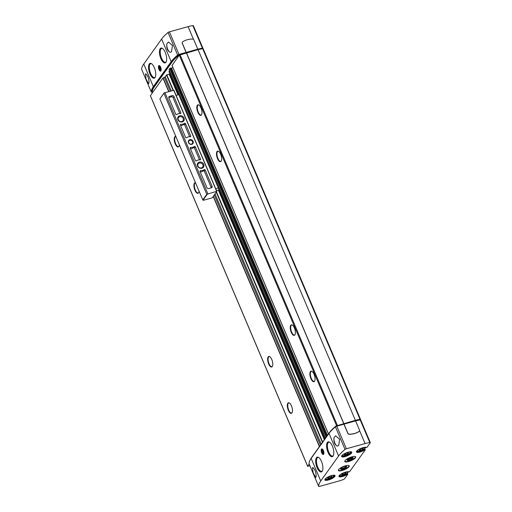 <?xml version="1.0" encoding="UTF-8"?>
<svg xmlns="http://www.w3.org/2000/svg" width="512" height="512" viewBox="0 0 512 512"><rect width="100%" height="100%" fill="white"/><g stroke="black" fill="none" stroke-linecap="round" stroke-linejoin="round"><path stroke-width="0.77" d="M152.211 92.013L152.102 92.045A1.312 0.371 -23 0 1 151.27 92.032A1.312 0.371 -23 0 1 151.264 91.994A45.926 13.043 -23 0 1 153.344 86.63L171.194 61.645A45.926 13.043 -23 0 1 177.632 55.072A1.312 0.371 -23 0 1 178.982 54.413L197.69 49.229A19.686 5.587 -23 0 1 202.413 48.186A1.312 0.371 -23 0 1 202.931 48.269A1.312 0.371 -23 0 1 202.88 48.461L202.701 48.71A1.312 0.371 -23 0 1 203.213 48.794L360.531 419.405A1.312 0.371 -23 0 1 360.48 419.597L360.224 419.955A1.312 0.371 -23 0 1 360.736 420.038L370.323 442.624A1.312 0.371 -23 0 1 370.272 442.816L367.04 447.27M364.787 448.582L365.222 449.888L349.574 471.725M347.322 473.037L347.757 474.342L344.582 478.778A1.312 0.371 -23 0 1 343.398 479.514A19.686 5.587 -23 0 1 338.202 481.216L319.494 486.4A1.312 0.371 -23 0 1 318.662 486.387A1.312 0.371 -23 0 1 318.656 486.349A45.926 13.043 -23 0 1 320.742 480.979L338.586 456A45.926 13.043 -23 0 1 345.024 449.427A1.312 0.371 -23 0 1 346.374 448.768L365.088 443.584A19.686 5.587 -23 0 1 369.811 442.541A1.312 0.371 -23 0 1 370.323 442.624M361.946 448.358L359.878 449.299L359.232 450.208L360.64 450.182L362.701 449.248L363.354 448.333L361.946 448.358M347.104 452.896L345.043 453.83L344.39 454.746L345.798 454.72L347.859 453.786L348.512 452.87L347.104 452.896M330.387 476.294L328.326 477.235L327.674 478.144L329.082 478.118L331.149 477.184L331.795 476.269L330.387 476.294M344.474 472.813L342.413 473.754L341.76 474.662L343.168 474.643L345.229 473.702L345.882 472.787L344.474 472.813M366.093 447.36L367.104 447.251M364.09 449.146L364.358 449.786L365.197 449.549M366.381 447.45A5.51 1.568 157 0 0 359.443 449.114A5.51 1.568 157 0 0 357.101 452.397A5.51 1.568 157 0 0 364.499 450.086L364.358 449.786A5.248 1.491 157 0 1 359.526 451.834A5.248 1.491 157 0 1 356.608 451.674C356.333 450.931 358.298 449.651 362.502 447.834L366.17 447.456M348.621 471.814L349.638 471.706M346.618 473.6L346.886 474.24L347.731 474.003M348.915 471.904A5.51 1.568 157 0 0 341.978 473.568A5.51 1.568 157 0 0 339.635 476.851A5.51 1.568 157 0 0 347.034 474.541L346.886 474.24A5.248 1.491 157 0 1 342.061 476.288A5.248 1.491 157 0 1 339.136 476.128C338.867 475.386 340.832 474.106 345.03 472.288L348.704 471.91M351.91 456.832A5.907 1.677 157 0 0 344.781 461.51A5.907 1.677 157 0 0 350.874 460.749A5.907 1.677 157 0 0 355.654 456.896A5.907 1.677 157 0 0 351.91 456.832M345.51 465.792A5.907 1.677 157 0 0 338.381 470.47A5.907 1.677 157 0 0 344.474 469.702A5.907 1.677 157 0 0 349.254 465.856A5.907 1.677 157 0 0 345.51 465.792M141.702 69.478A1.312 0.371 -23 0 1 141.683 69.446A1.312 0.371 -23 0 1 141.677 69.408A45.926 13.043 -23 0 1 143.763 64.045L161.606 39.059A45.926 13.043 -23 0 1 168.045 32.486A1.312 0.371 -23 0 1 169.395 31.827L188.102 26.643A19.686 5.587 -23 0 1 192.826 25.6A1.312 0.371 -23 0 1 193.344 25.683L202.931 48.269M166.816 43.955C166.438 48.506 167.616 51.296 170.362 52.314L171.52 51.77L172.467 45.491L168.442 42.003L166.816 43.955A5.248 2.118 74.5 0 0 167.738 49.331A5.248 2.118 74.5 0 0 170.362 52.314M338.586 456L328.998 433.414A45.926 13.043 -23 0 1 335.443 426.842A1.312 0.371 -23 0 1 336.787 426.182L355.578 420.896L359.469 430.061A1.312 1.139 -144.5 0 1 359.11 431.398A19.686 17.12 -144.5 0 1 349.197 434.15A1.312 1.139 -144.5 0 1 347.898 433.267L344.006 424.102M333.965 437.734L335.59 435.776L339.616 439.264L338.669 445.549L337.51 446.093C334.771 445.075 333.587 442.291 333.965 437.734A5.248 2.118 74.5 0 0 334.88 443.11A5.248 2.118 74.5 0 0 337.51 446.093M309.101 463.834A1.312 0.371 -23 0 1 309.075 463.802A1.312 0.371 -23 0 1 309.069 463.763A45.926 13.043 -23 0 1 311.155 458.4L328.998 433.414M312.915 467.571A5.248 2.118 74.5 0 0 312.678 467.539C314.675 468.755 315.853 471.546 316.224 475.891L315.808 477.517L313.126 472.787L312.474 467.546L312.89 467.565M149.075 82.118C148.71 77.773 147.526 74.989 145.53 73.76L145.978 79.008L148.659 83.738L149.075 82.118M310.291 459.738A45.926 13.043 -23 0 1 311.674 457.395L329.146 432.941A45.926 13.043 -23 0 1 335.584 426.368A1.312 0.371 -23 0 1 336.531 425.843L355.29 420.365A19.686 5.587 -23 0 1 360.013 419.322A1.312 0.371 -23 0 1 360.531 419.405M172.058 65.434L179.277 55.149L198.048 49.651L355.366 420.262M186.406 52.96L343.725 423.571M186.483 52.858L343.795 423.469M150.426 95.77L152.755 92.275A1.312 0.371 -23 0 1 152.282 92.186A1.312 0.371 -23 0 1 152.275 92.147A45.926 13.043 -23 0 1 154.362 86.784L171.827 62.33A45.926 13.043 -23 0 1 178.272 55.757A1.312 0.371 -23 0 1 179.219 55.232M152.755 92.275L162.931 78.029L164.346 77.344L170.157 91.034M178.176 94.778L169.434 74.086L166.496 74.989L165.254 76.73A1.312 0.371 -23 0 1 164.346 77.344M168.973 71.616L169.542 70.72M169.069 69.536L169.754 68.48L171.341 67.923L327.334 435.475M172.966 67.699L171.424 68.122M336.531 425.843A1.312 0.371 -23 0 1 336.934 425.709L354.49 420.845A19.686 5.587 -23 0 1 359.206 419.802A1.312 0.371 -23 0 1 359.725 419.885L359.789 420.026M309.933 465.824L307.654 466.336L309.203 464.102M198.08 49.728A19.686 5.587 -23 0 1 202.701 48.71L360.013 419.322M199.04 191.104A5.478 2.208 74.5 0 1 198.528 192.845A5.478 2.208 74.5 0 1 198.438 192.96A5.478 2.208 74.5 0 1 194.387 188.736A5.478 2.208 74.5 0 1 195.482 182.72M272.269 366.566A5.478 2.208 74.5 0 1 272.179 366.688A5.478 2.208 74.5 0 1 268.09 362.323A5.478 2.208 74.5 0 1 269.35 356.48A5.478 2.208 74.5 0 1 272.307 360.992A5.478 2.208 74.5 0 1 272.269 366.566M291.936 412.896A5.478 2.208 74.5 0 1 291.84 413.011A5.478 2.208 74.5 0 1 287.757 408.653A5.478 2.208 74.5 0 1 289.011 402.81A5.478 2.208 74.5 0 1 291.974 407.315A5.478 2.208 74.5 0 1 291.936 412.896M179.373 144.774A5.478 2.208 74.5 0 1 178.867 146.515A5.478 2.208 74.5 0 1 178.771 146.637A5.478 2.208 74.5 0 1 174.72 142.406A5.478 2.208 74.5 0 1 175.821 136.397M201.453 114.893A5.478 2.208 74.5 0 1 201.363 115.014A5.478 2.208 74.5 0 1 197.274 110.65A5.478 2.208 74.5 0 1 198.534 104.806A5.478 2.208 74.5 0 1 201.491 109.318A5.478 2.208 74.5 0 1 201.453 114.893M314.528 381.274A5.478 2.208 74.5 0 1 314.432 381.389A5.478 2.208 74.5 0 1 310.342 377.03A5.478 2.208 74.5 0 1 311.603 371.181A5.478 2.208 74.5 0 1 314.56 375.693A5.478 2.208 74.5 0 1 314.528 381.274M221.12 161.216A5.478 2.208 74.5 0 1 221.024 161.338A5.478 2.208 74.5 0 1 216.934 156.979A5.478 2.208 74.5 0 1 218.195 151.13A5.478 2.208 74.5 0 1 221.152 155.642A5.478 2.208 74.5 0 1 221.12 161.216M294.861 334.944A5.478 2.208 74.5 0 1 294.765 335.066A5.478 2.208 74.5 0 1 290.682 330.701A5.478 2.208 74.5 0 1 291.936 324.858A5.478 2.208 74.5 0 1 294.899 329.37A5.478 2.208 74.5 0 1 294.861 334.944M152.058 91.642A1.312 0.371 -23 0 1 152.038 91.61A1.312 0.371 -23 0 1 152.026 91.571A45.926 13.043 -23 0 1 154.112 86.202L171.584 61.747A45.926 13.043 -23 0 1 178.022 55.174A1.312 0.371 -23 0 1 179.373 54.515L196.928 49.651A19.686 5.587 -23 0 1 201.651 48.608A1.312 0.371 -23 0 1 202.163 48.691L202.208 48.794M186.125 52.435L182.234 43.264A1.312 1.139 -144.5 0 1 182.362 42.131M186.195 52.326L182.304 43.162A1.312 1.139 -144.5 0 1 182.662 41.824A19.686 17.12 -144.5 0 1 192.576 39.072A1.312 1.139 -144.5 0 1 193.875 39.955L197.766 49.126M160.896 70.893A2.886 1.165 74.5 0 1 158.637 68.461A2.886 1.165 74.5 0 1 159.616 65.709A2.886 1.165 74.5 0 1 160.934 68.032A2.886 1.165 74.5 0 1 160.998 70.707A2.886 1.165 74.5 0 1 160.896 70.893M165.933 62.272A7.68 3.098 74.5 0 1 165.818 62.426A7.68 3.098 74.5 0 1 160.07 56.32A7.68 3.098 74.5 0 1 161.856 48.128A7.68 3.098 74.5 0 1 165.99 54.47A7.68 3.098 74.5 0 1 165.933 62.272M155.021 77.555A7.68 3.098 74.5 0 1 154.899 77.709A7.68 3.098 74.5 0 1 149.152 71.603A7.68 3.098 74.5 0 1 150.938 63.411A7.68 3.098 74.5 0 1 155.072 69.754A7.68 3.098 74.5 0 1 155.021 77.555M355.61 420.973A19.686 5.587 -23 0 1 360.224 419.955L369.811 442.541M343.93 424.205L347.821 433.376A1.312 1.139 35.5 0 0 349.12 434.253A19.686 17.12 35.5 0 0 359.034 431.507A1.312 1.139 35.5 0 0 359.341 431.2M323.616 454.246A2.886 1.165 74.5 0 1 321.363 451.814A2.886 1.165 74.5 0 1 322.336 449.062A2.886 1.165 74.5 0 1 323.661 451.386A2.886 1.165 74.5 0 1 323.725 454.054A2.886 1.165 74.5 0 1 323.616 454.246M322.163 471.328A7.68 3.098 74.5 0 1 322.048 471.482A7.68 3.098 74.5 0 1 316.301 465.382A7.68 3.098 74.5 0 1 318.086 457.19A7.68 3.098 74.5 0 1 322.221 463.526A7.68 3.098 74.5 0 1 322.163 471.328M333.082 456.045A7.68 3.098 74.5 0 1 332.966 456.198A7.68 3.098 74.5 0 1 327.219 450.093A7.68 3.098 74.5 0 1 329.005 441.907A7.68 3.098 74.5 0 1 333.139 448.243A7.68 3.098 74.5 0 1 333.082 456.045M178.899 146.464A5.248 2.118 74.5 0 1 178.56 146.643A5.248 2.118 74.5 0 1 175.117 142.15A5.248 2.118 74.5 0 1 175.757 136.525A5.248 2.118 74.5 0 1 175.866 136.506M294.893 334.893A5.248 2.118 74.5 0 1 294.56 335.072A5.248 2.118 74.5 0 1 291.117 330.579A5.248 2.118 74.5 0 1 291.757 324.954A5.248 2.118 74.5 0 1 292.134 324.934M221.152 161.171A5.248 2.118 74.5 0 1 220.819 161.35A5.248 2.118 74.5 0 1 217.376 156.858A5.248 2.118 74.5 0 1 218.016 151.232A5.248 2.118 74.5 0 1 218.394 151.213M314.56 381.222A5.248 2.118 74.5 0 1 314.221 381.402A5.248 2.118 74.5 0 1 310.778 376.909A5.248 2.118 74.5 0 1 311.418 371.283A5.248 2.118 74.5 0 1 311.802 371.264M201.491 114.842A5.248 2.118 74.5 0 1 201.152 115.021A5.248 2.118 74.5 0 1 197.709 110.528A5.248 2.118 74.5 0 1 198.349 104.902A5.248 2.118 74.5 0 1 198.726 104.883M291.968 412.845A5.248 2.118 74.5 0 1 291.635 413.024A5.248 2.118 74.5 0 1 288.192 408.531A5.248 2.118 74.5 0 1 288.832 402.906A5.248 2.118 74.5 0 1 289.21 402.886M272.307 366.515A5.248 2.118 74.5 0 1 271.968 366.694A5.248 2.118 74.5 0 1 268.525 362.202A5.248 2.118 74.5 0 1 269.165 356.576A5.248 2.118 74.5 0 1 269.542 356.557M198.566 192.794A5.248 2.118 74.5 0 1 198.227 192.973A5.248 2.118 74.5 0 1 194.784 188.48A5.248 2.118 74.5 0 1 195.424 182.854A5.248 2.118 74.5 0 1 195.526 182.835M340.966 468.39A2.714 0.768 157 0 0 343.757 468.019A2.714 0.768 157 0 0 345.958 466.272M344.608 466.496A3.283 0.934 157 0 0 340.678 468.787A3.283 0.934 157 0 0 344.032 468.672A3.283 0.934 157 0 0 346.445 466.336A3.283 0.934 157 0 0 344.608 466.496M352.448 458.669A2.637 0.749 157 0 0 352.544 458.56A2.637 0.749 157 0 0 349.798 458.566A2.637 0.749 157 0 0 348.282 460.442A2.637 0.749 157 0 0 352.448 458.669L352.858 458.214A3.283 0.934 157 0 0 352.973 458.074A3.283 0.934 157 0 0 353.101 457.594L353.088 457.574A3.283 0.934 157 0 0 352.845 457.376A3.283 0.934 157 0 0 351.014 457.536A3.283 0.934 157 0 0 347.078 459.827A3.283 0.934 157 0 0 347.053 460.147M344.851 472.806L345.229 473.702M342.733 473.606L343.168 474.643M330.765 476.288L331.149 477.184M328.646 477.088L329.082 478.118M347.482 452.89L347.859 453.786M345.363 453.69L345.798 454.72M362.323 448.352L362.701 449.248M360.198 449.152L360.64 450.182M155.149 77.35A7.219 2.912 74.5 0 1 154.765 77.536L154.643 77.568A7.219 2.912 74.5 0 1 149.914 71.392A7.219 2.912 74.5 0 1 150.79 63.661A7.219 2.912 74.5 0 1 151.45 63.661M150.79 63.661L150.906 63.629A7.219 2.912 74.5 0 1 151.334 63.59M333.216 455.846A7.219 2.912 74.5 0 1 332.826 456.032L332.71 456.064A7.219 2.912 74.5 0 1 327.974 449.888A7.219 2.912 74.5 0 1 328.858 442.15A7.219 2.912 74.5 0 1 329.517 442.15M328.858 442.15L328.973 442.118A7.219 2.912 74.5 0 1 329.402 442.08M322.298 471.13A7.219 2.912 74.5 0 1 321.907 471.315L321.792 471.347A7.219 2.912 74.5 0 1 317.056 465.171A7.219 2.912 74.5 0 1 317.939 457.434A7.219 2.912 74.5 0 1 318.598 457.434M317.939 457.434L318.054 457.402A7.219 2.912 74.5 0 1 318.483 457.363M166.067 62.067A7.219 2.912 74.5 0 1 165.677 62.253L165.562 62.285A7.219 2.912 74.5 0 1 160.832 56.109A7.219 2.912 74.5 0 1 161.709 48.378A7.219 2.912 74.5 0 1 162.368 48.378M161.709 48.378L161.824 48.346A7.219 2.912 74.5 0 1 162.253 48.307M161.107 70.349A2.342 0.947 74.5 0 1 160.448 70.349A2.342 0.947 74.5 0 1 160.314 70.234M159.27 66.47A2.342 0.947 74.5 0 1 159.328 66.298A2.342 0.947 74.5 0 1 159.891 65.958M160.813 70.099A2.061 0.832 74.5 0 1 160.186 70.163A2.061 0.832 74.5 0 1 159.238 68.506A2.061 0.832 74.5 0 1 159.194 66.598A2.061 0.832 74.5 0 1 160.576 67.328A2.061 0.832 74.5 0 1 160.813 70.099M160.608 69.619L160.704 68.422L160.134 67.085L159.475 66.944L159.949 69.478L160.608 69.619M160.454 67.84L159.386 68.141M160.634 69.286L159.949 69.478M323.834 453.702A2.342 0.947 74.5 0 1 323.174 453.702A2.342 0.947 74.5 0 1 323.034 453.587M321.99 449.818A2.342 0.947 74.5 0 1 322.054 449.651A2.342 0.947 74.5 0 1 322.618 449.312M323.539 453.453A2.061 0.832 74.5 0 1 322.906 453.51A2.061 0.832 74.5 0 1 321.965 451.853A2.061 0.832 74.5 0 1 321.92 449.952A2.061 0.832 74.5 0 1 323.302 450.682A2.061 0.832 74.5 0 1 323.539 453.453M323.334 452.973L322.861 450.438L322.202 450.298L322.106 451.494L322.675 452.832L323.334 452.973M323.181 451.194L322.106 451.494M323.36 452.64L322.675 452.832M200 159.872A5.907 5.133 -144.5 0 0 196.435 160.858A0.659 0.57 -144.5 0 1 195.43 160.525L190.221 148.25A0.659 0.57 -144.5 0 1 190.765 147.488A5.907 5.133 -144.5 0 0 194.323 146.502A0.659 0.57 -144.5 0 1 195.334 146.829L200.544 159.11A0.659 0.57 -144.5 0 1 200 159.872L200.544 159.11M200.051 171.411A0.659 0.57 -144.5 0 1 200.595 170.65A5.907 5.133 -144.5 0 0 204.154 169.664A0.659 0.57 -144.5 0 1 205.165 169.997L212.096 186.323A1.312 1.139 -144.5 0 1 211.43 187.802L208.634 188.582A1.312 1.139 -144.5 0 1 206.982 187.744L200.051 171.411L200.595 170.65M164.102 92.922L159.904 98.906L164.102 92.922L173.92 90.272L216.806 191.309L206.765 194.31L202.771 199.898L203.418 200.275L212.211 197.837L216.73 191.514L173.664 90.061M164.87 92.493L207.936 193.952M191.782 144.32A2.624 2.285 -144.5 0 1 188.307 141.402A2.624 2.285 -144.5 0 1 192.314 140.294A2.624 2.285 -144.5 0 1 191.782 144.32M182.272 121.914A3.475 3.027 -144.5 0 1 177.664 118.042A3.475 3.027 -144.5 0 1 182.97 116.57A3.475 3.027 -144.5 0 1 182.272 121.914M201.933 168.237A3.475 3.027 -144.5 0 1 197.325 164.371A3.475 3.027 -144.5 0 1 202.637 162.899A3.475 3.027 -144.5 0 1 201.933 168.237M168.832 97.869A1.312 1.139 -144.5 0 1 169.498 96.39L172.301 95.616A1.312 1.139 -144.5 0 1 173.946 96.454L180.877 112.787A0.659 0.57 -144.5 0 1 180.333 113.542A5.907 5.133 -144.5 0 0 176.774 114.528A0.659 0.57 -144.5 0 1 175.763 114.202L168.832 97.869M190.163 136.704A5.907 5.133 -144.5 0 0 186.605 137.696A0.659 0.57 -144.5 0 1 185.6 137.363L180.384 125.082A0.659 0.57 -144.5 0 1 180.928 124.326A5.907 5.133 -144.5 0 0 184.493 123.341A0.659 0.57 -144.5 0 1 185.498 123.667L190.714 135.949A0.659 0.57 -144.5 0 1 190.163 136.704L190.714 135.949M176.077 95.36L178.714 94.63M218.336 187.974L215.699 188.704M216.538 190.675L219.104 189.786M159.904 98.906L202.771 199.898M163.898 93.318L206.765 194.31M169.267 74.362L169.792 73.619M228.256 213.338L228.787 212.602M229.28 213.76L228.781 213.901M203.027 200.173L207.168 194.374M191.456 144.083A2.125 1.85 -144.5 0 1 188.928 140.966A2.125 1.85 -144.5 0 1 192.39 143.443A2.125 1.85 -144.5 0 1 191.456 144.083M181.792 121.562A2.758 2.394 -144.5 0 1 178.758 120.506A2.758 2.394 -144.5 0 1 178.522 117.53A2.758 2.394 -144.5 0 1 182.157 117.178A2.758 2.394 -144.5 0 1 183.008 120.73A2.758 2.394 -144.5 0 1 181.792 121.562M201.459 167.885A2.758 2.394 -144.5 0 1 198.419 166.829A2.758 2.394 -144.5 0 1 198.182 163.853A2.758 2.394 -144.5 0 1 201.818 163.507A2.758 2.394 -144.5 0 1 202.669 167.059A2.758 2.394 -144.5 0 1 201.459 167.885M211.315 187.834A1.312 1.139 -144.5 0 0 211.232 187.539L204.301 171.206A0.659 0.57 -144.5 0 0 203.29 170.88A5.907 5.133 -144.5 0 1 200.25 171.878M168.749 97.568L171.43 96.826A1.312 1.139 -144.5 0 1 173.082 97.664L179.814 113.53M199.482 159.853L194.464 148.045A0.659 0.57 -144.5 0 0 193.459 147.712A5.907 5.133 -144.5 0 1 190.419 148.717M189.645 136.691L184.634 124.877A0.659 0.57 -144.5 0 0 183.629 124.55A5.907 5.133 -144.5 0 1 180.582 125.555M322.362 471.008A7.219 2.912 74.5 0 1 321.792 471.347M155.213 77.229A7.219 2.912 74.5 0 1 154.643 77.568M333.28 455.725A7.219 2.912 74.5 0 1 332.71 456.064M166.131 61.946A7.219 2.912 74.5 0 1 165.562 62.285M351.936 458.419A1.894 0.538 157 0 0 351.603 458.31A1.894 0.538 157 0 0 350.758 458.438A1.894 0.538 157 0 0 349.043 459.219A1.894 0.538 157 0 0 348.614 459.584A1.894 0.538 157 0 0 348.499 459.981A1.894 0.538 157 0 0 349.677 459.962A1.894 0.538 157 0 0 351.392 459.181A1.894 0.538 157 0 0 351.936 458.419L351.392 459.181L349.677 459.962L348.499 459.981L349.043 459.219M353.101 457.594A3.283 0.934 157 0 0 349.715 458.016A3.283 0.934 157 0 0 347.059 460.154A3.283 0.934 157 0 0 347.674 460.416L348.282 460.442M351.046 458.374L351.392 459.181M349.293 459.066L349.677 459.962M357.453 450.438A4.262 1.21 157 0 0 361.766 450.387A4.262 1.21 157 0 0 364.794 447.322M342.611 454.97A4.262 1.21 157 0 0 346.925 454.925A4.262 1.21 157 0 0 349.958 451.853M325.894 478.374A4.262 1.21 157 0 0 330.208 478.323A4.262 1.21 157 0 0 333.242 475.258M339.981 474.893A4.262 1.21 157 0 0 344.294 474.842A4.262 1.21 157 0 0 347.328 471.776M364.499 450.086L365.222 449.888M347.034 474.541L347.757 474.342M348.282 452.173A5.51 1.568 157 0 0 341.702 456.659A5.51 1.568 157 0 0 350.118 454.33A5.51 1.568 157 0 0 348.282 452.173M331.565 475.571A5.51 1.568 157 0 0 324.986 480.058A5.51 1.568 157 0 0 333.402 477.728A5.51 1.568 157 0 0 331.565 475.571M161.606 39.059L171.194 61.645M168.045 32.486L177.632 55.072M345.024 449.427L335.443 426.842M320.742 480.979L311.155 458.4M318.656 486.349L309.069 463.763M141.677 69.408L151.264 91.994M143.763 64.045L153.344 86.63M150.362 95.629L307.68 466.24M162.931 78.029L168.627 91.456M213.197 196.454L319.379 446.605M163.11 77.907L168.838 91.398M213.344 196.25L319.526 446.4M214.272 194.957L320.454 445.107M165.254 76.73L171.2 90.739M215.002 193.933L321.184 444.083M166.496 74.989L172.973 90.246M216.25 192.192L322.432 442.342M166.784 74.822L173.293 90.163M216.467 191.878L322.65 442.029M169.152 74.093L177.958 94.835M218.419 190.15L324.333 439.674M218.637 190.093L324.486 439.462M168.947 71.558L324.877 438.912M169.043 69.478L325.491 438.054M169.754 68.48L326.202 437.056M170.362 68.141L326.675 436.39M171.174 67.917L327.245 435.597M171.507 68.102L327.405 435.373M172.013 65.318L328.461 433.894M179.277 55.149L336.589 425.76M180.045 54.726L337.357 425.338M179.373 54.515L179.552 54.931M178.022 55.174L178.272 55.757M171.584 61.747L171.827 62.33M154.112 86.202L154.362 86.784M152.026 91.571L152.275 92.147M169.395 31.827L178.982 54.413M192.826 25.6L202.413 48.186M188.102 26.643L193.562 39.494M337.101 426.099L336.934 425.709M346.374 448.768L336.787 426.182M365.088 443.584L359.565 430.579M338.368 470.093A5.773 1.638 157 0 0 344.314 469.325A5.773 1.638 157 0 0 348.992 465.581M338.349 470.349A5.907 1.677 157 0 0 344.371 469.472A5.907 1.677 157 0 0 349.19 465.747M344.768 461.133A5.773 1.638 157 0 0 350.714 460.365A5.773 1.638 157 0 0 355.392 456.621M344.749 461.389A5.907 1.677 157 0 0 350.778 460.512A5.907 1.677 157 0 0 355.59 456.787M325.05 479.603A5.248 1.491 157 0 0 330.464 478.925A5.248 1.491 157 0 0 334.714 475.507C335.174 475.142 334.112 475.168 331.533 475.597C325.798 477.28 324.186 480.358 325.05 479.603M341.766 456.205A5.248 1.491 157 0 0 347.181 455.526A5.248 1.491 157 0 0 351.43 452.102C351.891 451.738 350.829 451.77 348.25 452.192C342.515 453.882 340.902 456.96 341.766 456.205M203.29 170.88L204.154 169.664M211.232 187.539L212.096 186.323M204.301 171.206L205.165 169.997M168.736 97.459L169.498 96.39M171.43 96.826L172.301 95.616M173.082 97.664L173.946 96.454M180.339 113.542L180.877 112.787M190.221 148.25L190.765 147.488M193.459 147.712L194.323 146.502M194.464 148.045L195.334 146.829M180.384 125.088L180.928 124.326M183.629 124.55L184.493 123.341M184.634 124.877L185.498 123.667M366.317 447.482L367.078 447.27M348.851 471.936L349.606 471.725M150.336 95.725L307.654 466.336M169.434 74.086L178.208 94.765M218.669 190.08L324.512 439.424M168.934 71.597L324.864 438.938M169.03 69.517L325.478 438.074M171.341 67.923L327.347 435.456M171.987 65.395L328.429 433.946M152.038 91.61L152.282 92.186M141.683 69.446L151.27 92.032M318.662 486.387L309.075 463.802M339.469 475.232C338.931 476.051 340.538 475.923 344.301 474.854C349.606 472.077 347.469 472.186 347.93 471.642M356.941 450.778C356.397 451.59 358.01 451.469 361.766 450.4C367.072 447.622 364.934 447.731 365.395 447.187M342.099 455.309C341.562 456.128 343.168 456 346.931 454.938C352.237 452.154 350.099 452.269 350.56 451.725M325.389 478.714C324.845 479.526 326.451 479.405 330.214 478.336C335.52 475.558 333.382 475.667 333.843 475.123M173.92 90.272L216.806 191.309"/></g></svg>

